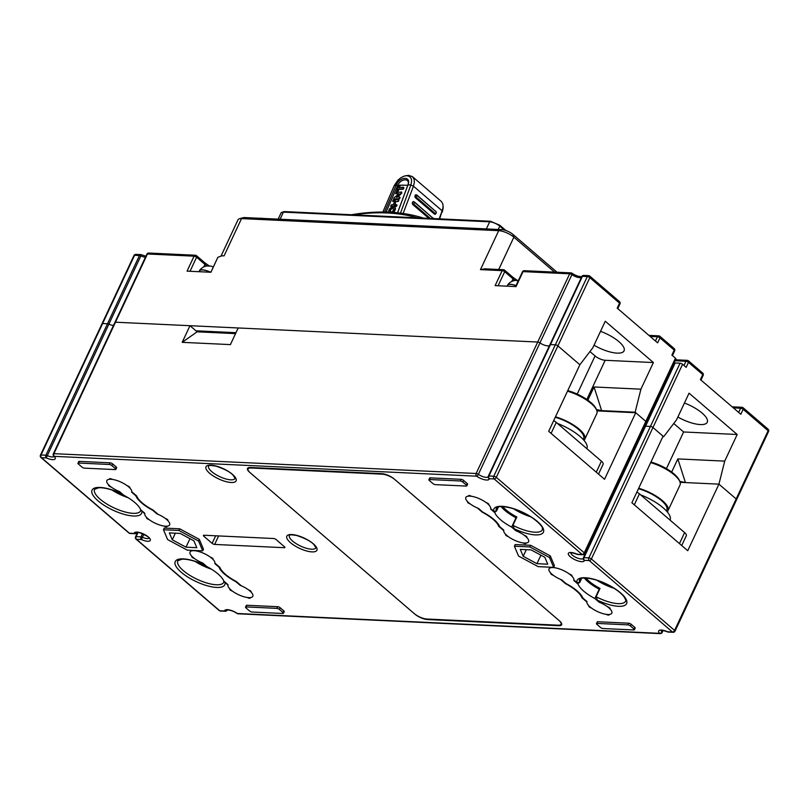 <?xml version="1.0" encoding="UTF-8"?>
<svg xmlns="http://www.w3.org/2000/svg" width="809" height="809" viewBox="0 0 809 809"><rect width="100%" height="100%" fill="white"/><g stroke="black" fill="none" stroke-linecap="round" stroke-linejoin="round"><path stroke-width="1.21" d="M507.273 286.093A10.739 3.64 25.1 0 1 507.486 285.223A10.739 3.64 25.1 0 1 516.031 285.557M517.032 280.571A10.729 7.797 -87.3 0 0 514.757 280.501A10.729 7.797 -87.3 0 0 514.676 280.511A10.841 7.342 79.7 0 1 516.82 280.612A10.729 7.797 -87.3 0 1 518.377 280.541M507.233 286.184L507.567 285.466A10.547 3.57 25.1 0 1 516 285.617M199.196 271.622A10.739 3.64 25.1 0 1 199.408 270.752A10.739 3.64 25.1 0 1 210.755 272.259M208.955 266.1A10.729 7.797 -87.3 0 0 206.679 266.019A10.729 7.797 -87.3 0 0 206.598 266.04A10.841 7.342 79.7 0 1 208.742 266.141A10.729 7.797 -87.3 0 1 211.23 266.242A10.841 10.841 0 0 1 213.303 267.021M199.156 271.713L199.489 270.995A10.547 3.57 25.1 0 1 210.583 272.249M640.607 494.835A31.248 10.588 25.1 0 1 663.188 507.84A31.248 10.588 25.1 0 1 670.054 520.096L670.054 520.096M638.463 488.717A24.027 8.141 25.1 0 1 666.788 510.034L666.383 510.894M638.675 488.252A25.392 8.596 25.1 0 1 668.022 510.621A25.392 8.596 25.1 0 1 667.132 511.733M650.679 462.627A25.392 8.596 25.1 0 1 679.803 481.466A25.392 8.596 25.1 0 1 680.025 484.985L668.022 510.621M679.803 481.466L679.216 480.131A24.219 8.201 -154.9 0 0 650.962 462.03M557.411 423.4A31.248 10.588 25.1 0 1 579.992 436.405A31.248 10.588 25.1 0 1 586.859 448.661L586.849 448.682M555.257 417.282A24.027 8.141 25.1 0 1 583.582 438.599L583.188 439.459M555.48 416.817A25.392 8.596 25.1 0 1 584.826 439.186A25.392 8.596 25.1 0 1 583.926 440.298M567.483 391.192A25.392 8.596 25.1 0 1 596.597 410.032A25.392 8.596 25.1 0 1 596.83 413.561L584.826 439.186M596.597 410.032L596.021 408.697A24.219 8.201 -154.9 0 0 567.766 390.595M553.69 420.629A7.817 2.649 25.1 0 1 556.248 422.409L601.421 461.191A7.817 2.649 25.1 0 1 603.13 464.245L598.518 474.104M681.714 545.539L686.335 535.679A7.817 2.649 -154.9 0 0 684.616 532.615L639.454 493.844A7.817 2.649 -154.9 0 0 636.895 492.064M230.403 344.604L182.187 342.338L189.973 325.703L115.485 322.204L537.722 342.035L238.2 327.969L230.403 344.604M136.731 532.686A1.952 0.657 -154.9 0 0 136.822 532.585A1.952 0.657 -154.9 0 0 136.842 532.484A1.952 1.82 -179.4 0 1 134.274 533.414A8.788 2.973 25.1 0 1 142.667 533.576A8.788 2.973 25.1 0 1 150.363 540.19A8.788 2.973 25.1 0 1 141.403 539.542L136.519 539.31L219.724 610.744L224.609 610.977A8.788 2.973 25.1 0 1 228.998 609.865A8.788 2.973 25.1 0 1 237.35 613.495L659.588 633.336A8.788 2.973 25.1 0 1 659.962 630.11A8.788 2.973 25.1 0 1 667.577 631.778L672.461 632.011L589.265 560.576L584.381 560.344A1.952 1.416 -87.3 0 1 583.967 557.664A1.952 0.657 -154.9 0 0 583.39 557.856A1.952 0.657 -154.9 0 0 583.37 557.957A1.952 1.82 0.6 0 0 584.381 560.344A8.788 2.973 25.1 0 1 575.988 560.182A8.788 2.973 25.1 0 1 568.282 553.568A8.788 2.973 25.1 0 1 577.252 554.226L582.126 554.458L494.178 478.938L489.293 478.706A8.788 2.973 25.1 0 1 484.904 479.808A8.788 2.973 25.1 0 1 476.552 476.177L54.314 456.347A8.788 2.973 25.1 0 1 53.94 459.573A8.788 2.973 25.1 0 1 46.325 457.904L41.441 457.672A1.952 1.416 -87.3 0 1 41.026 454.992A1.952 0.657 25.1 0 0 40.45 455.184L102.035 323.721A1.952 0.657 25.1 0 1 102.612 323.529L107.496 323.752A1.952 0.657 25.1 0 1 108.891 324.146A6.836 2.316 -154.9 0 0 113.462 325.481A6.836 2.316 25.1 0 1 108.891 324.146A1.952 0.657 -154.9 0 0 107.496 323.752L102.612 323.529A1.952 0.657 -154.9 0 0 102.035 323.721L133.991 255.492A1.952 0.657 -154.9 0 1 134.567 255.3A1.952 1.416 -87.3 0 1 135.851 254.37A1.952 1.952 0 0 0 133.991 255.492M53.323 453.859A1.952 1.952 0 0 0 53.627 455.973A1.952 1.456 138.7 0 0 54.314 456.347A1.952 1.416 92.7 0 1 53.91 453.667A1.952 0.657 -154.9 0 0 53.323 453.859L114.908 322.397A1.952 0.657 25.1 0 1 115.485 322.204A1.952 0.657 -154.9 0 0 114.908 322.397L146.864 254.168A1.952 0.657 -154.9 0 1 147.45 253.975A1.952 1.416 -87.3 0 1 148.725 253.045L195.353 255.239A1.952 1.416 -87.3 0 0 194.079 256.17L147.45 253.975L53.91 453.667L476.137 473.498L537.722 342.035A1.952 0.657 25.1 0 1 539.947 342.895A1.952 0.657 -154.9 0 0 537.722 342.035L569.678 273.806L523.049 271.622L516.031 286.598L495.138 285.617L502.156 270.641L480.455 269.619L484.662 268.831M189.973 325.703L197.113 331.821L182.187 342.338M235.55 333.632L197.113 331.821L195.92 330.8L235.985 332.681M581.479 277.305A6.836 2.316 25.1 0 1 571.912 274.666L539.947 342.895A6.836 2.316 25.1 0 0 549.523 345.534A6.836 2.316 25.1 0 1 539.947 342.895L478.372 474.357A6.836 2.316 -154.9 0 0 488.14 476.794M488.12 477.027A1.952 1.82 -179.4 0 1 488.282 476.319A1.952 0.657 25.1 0 1 488.302 476.218A1.952 1.952 0 0 0 488.12 477.027A1.952 1.82 -179.4 0 0 489.293 478.706A1.952 1.416 -87.3 0 1 488.889 476.026L493.773 476.258A1.952 1.416 -87.3 0 0 494.178 478.938A1.952 1.163 -49.4 0 0 496.301 477.34L557.876 345.878A1.952 0.657 -154.9 0 0 555.348 344.796L550.464 344.563A1.952 0.657 -154.9 0 0 549.887 344.755A1.952 0.657 -154.9 0 0 549.867 344.856L488.373 476.137M596.921 410.891L635.732 412.721L604.545 479.282L548.684 431.318L579.871 364.758L557.876 345.878L579.871 364.758L592.785 347.85L605.263 321.224L653.399 362.553L640.92 389.18L635.136 412.206L645.835 421.388A1.952 0.657 25.1 0 1 646.26 422.156A1.952 0.657 -154.9 0 0 645.835 421.388L584.25 552.85A1.952 0.657 25.1 0 1 584.674 553.619L675.879 358.923A1.952 0.657 -154.9 0 0 675.454 358.154L671.885 355.09L674.221 350.105A1.952 1.163 -49.4 0 0 674.16 348.558L659.891 336.311A1.952 1.952 0 0 0 658.718 335.846A1.952 1.416 -87.3 0 0 657.434 336.777L650.153 336.433M680.116 482.326L718.928 484.146L685.435 482.579L679.742 481.335M661.236 630.069L660.943 630.413C661.772 630.939 658.779 628.896 667.556 631.9L667.577 631.778A1.952 1.416 92.7 0 0 668.264 632.072L673.149 632.294A1.952 1.416 92.7 0 1 672.461 632.011A1.952 1.163 -49.4 0 0 674.585 630.413L736.16 498.951A1.952 0.657 25.1 0 1 736.594 499.709A1.952 0.657 -154.9 0 0 736.16 498.951L718.928 484.146L687.751 550.717L631.89 502.753L663.067 436.193L652.964 427.516L663.663 436.698L676.577 419.79L689.056 393.164L737.191 434.494L683.605 431.976L666.434 468.644M635.732 412.721L645.835 421.388L675.454 358.154M643.762 427.486A6.836 2.316 -154.9 0 0 644.611 427.172A6.836 2.316 25.1 0 1 643.762 427.486M644.945 426.495A1.952 0.657 25.1 0 1 644.975 426.394A1.952 0.657 25.1 0 1 645.552 426.201L650.436 426.434L645.552 426.201A1.952 0.657 -154.9 0 0 644.975 426.394A1.952 0.657 -154.9 0 0 644.945 426.495L583.451 557.775M700.978 380.068L703.183 375.356A1.952 0.657 -154.9 0 0 702.748 374.597L688.489 362.351L686.153 367.337L682.584 364.283A1.952 0.657 -154.9 0 0 680.056 363.201L650.436 426.434A1.952 0.657 25.1 0 1 652.964 427.516A1.952 0.657 -154.9 0 0 650.436 426.434L588.851 557.897A1.952 0.657 25.1 0 1 591.379 558.979L674.585 630.413A1.952 0.657 25.1 0 1 675.009 631.172L768.55 431.49A1.952 0.657 -154.9 0 0 768.125 430.722A1.952 1.163 -49.4 0 0 768.054 429.174L743.097 407.746A1.952 1.952 0 0 0 741.914 407.281A1.952 1.416 -87.3 0 0 740.629 408.211L733.348 407.867M427.708 619.067L427.486 619.542A9.769 3.307 25.1 0 1 414.845 614.122L249.637 472.274A9.769 3.307 25.1 0 1 247.493 468.451A9.769 3.307 25.1 0 1 250.396 467.491L381.666 473.649A9.769 3.307 25.1 0 1 394.307 479.07L559.515 620.918A9.769 3.307 25.1 0 1 561.658 624.74A9.769 3.307 25.1 0 1 558.756 625.701L558.999 625.195M427.486 619.542L558.756 625.701M122.715 494.299L118.347 491.093A13.672 4.632 -154.9 0 1 106.839 480.607A13.672 4.632 -154.9 0 0 108.74 484.935A2.154 0.728 -154.9 0 0 108.578 485.066A2.154 0.728 -154.9 0 0 111.157 487.008A13.672 4.632 -154.9 0 0 119.57 491.599L123.807 495.239A26.363 8.929 25.1 0 1 140.614 509.67L144.851 513.311A13.672 4.632 -154.9 0 0 146.773 517.588A2.154 0.728 25.1 0 0 146.611 517.72A2.154 0.728 25.1 0 0 149.19 519.661A13.672 4.632 -154.9 0 0 164.126 526.062A2.154 0.728 -154.9 0 0 166.937 526.588A2.154 0.728 -154.9 0 0 166.846 526.194A13.672 4.632 -154.9 0 0 169.637 524.859A13.672 4.632 -154.9 0 0 158.129 514.372L153.174 510.115A25.392 8.596 25.1 0 1 136.701 495.978L131.746 491.72A13.672 4.632 -154.9 0 0 120.521 481.911A13.672 4.632 -154.9 0 0 106.839 480.607A13.672 4.632 -154.9 0 1 109.63 479.272A2.154 0.728 25.1 0 1 109.559 478.837A2.154 0.728 25.1 0 1 112.35 479.403A13.672 4.632 -154.9 0 1 127.296 485.804A2.154 0.728 25.1 0 1 129.885 487.706A2.154 0.728 25.1 0 1 129.703 487.878A13.672 4.632 -154.9 0 1 131.624 492.165L135.861 495.806A26.363 8.929 25.1 0 0 152.668 510.236L156.916 513.877A13.672 4.632 -154.9 0 1 165.329 518.458A2.154 0.728 -154.9 0 1 167.918 520.359A2.154 0.728 -154.9 0 1 167.736 520.531A13.672 4.632 -154.9 0 1 169.637 524.859L169.637 524.859A13.672 4.632 -154.9 0 1 160.769 525.334A13.672 4.632 -154.9 0 1 147.875 518.62A13.672 4.632 -154.9 0 1 144.74 513.745L140.756 509.812M115.859 469.402L116.638 467.733A1.952 0.657 -154.9 0 0 116.213 466.975L112.643 463.911A1.952 0.657 -154.9 0 0 110.115 462.829L79.312 461.383A1.952 0.657 -154.9 0 0 78.736 461.575L77.957 463.233A1.952 0.657 25.1 0 1 78.534 463.041L109.336 464.487A1.952 0.657 25.1 0 1 111.864 465.579L115.434 468.633A1.952 0.657 25.1 0 1 115.859 469.402A1.952 0.657 25.1 0 1 115.282 469.594L84.48 468.148A1.952 0.657 25.1 0 1 81.952 467.066L78.382 464.002A1.952 0.657 25.1 0 1 77.957 463.233M277.709 606.71L246.897 605.263L246.118 606.932L276.931 608.378L277.709 606.71A1.952 0.657 25.1 0 1 280.238 607.802L279.449 609.46L283.019 612.524L283.797 610.856L280.238 607.802M283.797 610.856A1.952 0.657 25.1 0 1 284.232 611.624L283.453 613.293A1.952 0.657 -154.9 0 0 283.019 612.524M246.118 606.932A1.952 0.657 -154.9 0 0 245.542 607.124L246.32 605.456A1.952 0.657 25.1 0 1 246.897 605.263M284.303 547.703L214.658 544.427A1.952 0.657 25.1 0 1 212.13 543.345L203.807 536.205A1.952 0.657 25.1 0 1 203.383 535.437A1.952 0.657 25.1 0 1 203.959 535.245L273.614 538.511A1.952 0.657 25.1 0 1 276.142 539.593L284.455 546.742A1.952 0.657 25.1 0 1 284.889 547.511A1.952 0.657 25.1 0 1 284.303 547.703L284.667 546.935M202.695 550.868L187.233 550.14L167.615 539.573L163.458 529.733L164.237 528.075L179.709 528.803L199.327 539.37L203.474 549.21L202.695 550.868L198.549 541.029L178.931 530.461L179.709 528.803M205.911 565.734L201.542 562.528A13.672 4.632 -154.9 0 1 193.048 557.401A13.672 4.632 -154.9 0 1 190.044 552.041A13.672 4.632 -154.9 0 0 191.935 556.37A2.154 0.728 -154.9 0 0 191.773 556.501A2.154 0.728 -154.9 0 0 194.352 558.443A13.672 4.632 -154.9 0 0 202.766 563.024L207.003 566.664A26.363 8.929 25.1 0 1 223.81 581.105L228.057 584.735A13.672 4.632 -154.9 0 0 229.968 589.023A2.154 0.728 25.1 0 0 229.807 589.154A2.154 0.728 25.1 0 0 232.385 591.096A13.672 4.632 -154.9 0 0 247.321 597.497A2.154 0.728 -154.9 0 0 250.143 598.023A2.154 0.728 -154.9 0 0 250.052 597.629A13.672 4.632 -154.9 0 0 252.833 596.294A13.672 4.632 -154.9 0 0 241.325 585.807L236.37 581.55A25.392 8.596 25.1 0 1 219.896 567.412L214.941 563.155A13.672 4.632 -154.9 0 0 203.716 553.336A13.672 4.632 -154.9 0 0 190.044 552.041A13.672 4.632 -154.9 0 1 192.825 550.707A2.154 0.728 25.1 0 1 192.724 550.403M223.951 581.246L227.936 585.18A13.672 4.632 -154.9 0 0 239.161 594.999A13.672 4.632 -154.9 0 0 252.833 596.294A13.672 4.632 -154.9 0 0 250.942 591.966A2.154 0.728 -154.9 0 0 251.124 591.794A2.154 0.728 -154.9 0 0 248.525 589.892A13.672 4.632 -154.9 0 0 240.111 585.301L235.874 581.671A26.363 8.929 25.1 0 1 219.057 567.23L214.82 563.59A13.672 4.632 -154.9 0 0 212.909 559.312A2.154 0.728 25.1 0 0 213.08 559.14A2.154 0.728 25.1 0 0 210.492 557.239A13.672 4.632 -154.9 0 0 195.556 550.838A2.154 0.728 25.1 0 0 194.918 550.504M596.122 596.749A25.392 8.596 -154.9 0 0 625.62 601.138C626.308 601.218 625.792 599.772 624.063 596.83C620.715 592.441 614.547 588.062 605.557 583.673C592.724 577.323 580.468 577.484 580.872 578.617L579.638 579.598A25.392 8.596 -154.9 0 0 579.659 582.611L576.817 582.51L573.915 580.013A13.672 4.632 -154.9 0 0 562.69 570.203A13.672 4.632 -154.9 0 0 549.018 568.899A13.672 4.632 -154.9 0 0 552.021 574.259A13.672 4.632 -154.9 0 0 560.526 579.386L565.481 583.643A25.392 8.596 -154.9 0 1 581.954 597.78L586.909 602.048A13.672 4.632 -154.9 0 0 598.134 611.857A13.672 4.632 -154.9 0 0 611.816 613.161A13.672 4.632 -154.9 0 0 600.308 602.675L597.406 600.177L596.122 596.749L600.025 588.426A25.392 8.596 -154.9 0 1 585.878 578.041M512.926 525.314A25.392 8.596 -154.9 0 0 542.414 529.713L542.374 528.105C543.324 527.519 535.882 518.225 522.351 512.239C509.528 505.898 497.272 506.06 497.677 507.182L496.433 508.173A25.392 8.596 -154.9 0 0 496.463 511.177L493.621 511.076L490.719 508.588A13.672 4.632 -154.9 0 0 479.494 498.769A13.672 4.632 -154.9 0 0 465.822 497.474A13.672 4.632 -154.9 0 0 477.32 507.951L482.285 512.208A25.392 8.596 -154.9 0 1 498.748 526.356L503.714 530.613A13.672 4.632 -154.9 0 0 506.859 535.487A13.672 4.632 -154.9 0 0 519.752 542.192A13.672 4.632 -154.9 0 0 528.611 541.727A13.672 4.632 -154.9 0 0 517.103 531.24L514.211 528.752L512.926 525.314L516.83 517.002A25.392 8.596 -154.9 0 1 502.682 506.606M514.403 546.217L515.181 544.558L530.643 545.286L550.262 555.854L554.418 565.693L553.639 567.352L538.167 566.634L518.549 556.066L514.403 546.217L529.865 546.945L530.643 545.286M628.644 623.203L597.841 621.747L597.062 623.415L627.865 624.861L628.644 623.203A1.952 0.657 25.1 0 1 631.172 624.285L630.393 625.944L633.963 629.008L634.741 627.339L631.172 624.285M634.741 627.339A1.952 0.657 25.1 0 1 635.166 628.108L634.387 629.776A1.952 0.657 -154.9 0 0 633.963 629.008M597.062 623.415A1.952 0.657 -154.9 0 0 596.476 623.608L597.254 621.939A1.952 0.657 25.1 0 1 597.841 621.747M466.803 485.885L467.582 484.227A1.952 0.657 25.1 0 0 467.157 483.458L463.587 480.394L462.809 482.063L466.378 485.117A1.952 0.657 -154.9 0 1 466.803 485.885A1.952 0.657 -154.9 0 1 466.227 486.078L435.414 484.631A1.952 0.657 -154.9 0 1 432.886 483.549L429.326 480.485A1.952 0.657 -154.9 0 1 428.891 479.717A1.952 0.657 -154.9 0 1 429.468 479.525L460.281 480.981A1.952 0.657 -154.9 0 1 462.809 482.063M428.891 479.717L429.67 478.058A1.952 0.657 25.1 0 1 430.257 477.866L429.468 479.525M463.587 480.394A1.952 0.657 25.1 0 0 461.059 479.312L430.257 477.866M111.864 489.961A25.392 8.596 -154.9 0 0 128.166 497.727M195.06 561.395A25.392 8.596 -154.9 0 0 211.361 569.152M198.549 541.029L199.327 539.37M163.458 529.733L178.931 530.461M180.174 533.414L193.907 540.816L196.809 547.703L185.989 547.187L172.246 539.795L169.344 532.909L180.174 533.414M185.989 547.187L189.963 538.693M175.351 533.192L172.246 539.795M283.453 613.293A1.952 0.657 -154.9 0 1 282.867 613.485L252.064 612.029A1.952 0.657 -154.9 0 1 249.536 610.947L245.966 607.893A1.952 0.657 -154.9 0 1 245.542 607.124M279.449 609.46A1.952 0.657 -154.9 0 0 276.931 608.378M526.285 549.675L523.19 556.279L520.288 549.392L531.109 549.898L544.841 557.3L547.754 564.186L536.923 563.681L540.908 555.176M536.923 563.681L523.19 556.279M513.705 508.841A25.392 8.596 -154.9 0 0 530.856 516.87M596.9 580.275A25.392 8.596 -154.9 0 0 602.361 583.441A25.392 8.596 -154.9 0 0 614.051 588.305M634.387 629.776A1.952 0.657 -154.9 0 1 633.811 629.968L602.998 628.522A1.952 0.657 -154.9 0 1 600.47 627.43L596.911 624.376A1.952 0.657 -154.9 0 1 596.476 623.608M630.393 625.944A1.952 0.657 -154.9 0 0 627.865 624.861M553.639 567.352L549.483 557.512L529.865 546.945M496.463 511.177L498.445 506.93M579.659 582.611L581.651 578.364M549.483 557.512L550.262 555.854M498.748 526.356L499.143 525.526M581.954 597.78L582.338 596.961M227.248 609.683L226.955 610.026C230.029 609.915 233.376 611.058 237.017 613.444A1.952 0.819 124.7 0 0 237.35 613.495A1.952 1.416 92.7 0 0 238.038 613.788L660.275 633.619A1.952 1.416 -87.3 0 1 659.588 633.336A1.952 1.456 -41.3 0 0 661.934 631.96L662.672 630.393M554.549 272.107L513.867 237.179A11.72 3.974 -154.9 0 0 498.698 230.676L241.517 218.602A11.72 3.974 -154.9 0 0 239.353 218.784L243.084 217.712A8.596 2.912 25.1 0 1 244.672 217.57L501.843 229.645A8.596 2.912 25.1 0 1 512.967 234.418L557.007 272.218M736.008 499.901A1.952 0.657 -154.9 0 0 736.594 499.709M703.183 375.356A1.952 1.952 0 0 0 702.687 373.05A1.952 1.163 -49.4 0 1 702.748 374.597L700.412 379.583L740.822 414.279L743.158 409.293L768.125 430.722L736.16 498.951L718.928 484.146L724.712 461.12L677.831 458.915L671.672 472.062M662.844 436.658L663.663 436.698M645.683 422.349A1.952 0.657 -154.9 0 0 646.26 422.156M635.136 412.206L601.643 410.638L596.364 409.485M617.773 308.633L619.977 303.931A1.952 0.657 -154.9 0 0 619.552 303.163L589.842 277.649L557.876 345.878A1.952 0.657 -154.9 0 0 555.348 344.796L550.464 344.563A1.952 0.657 -154.9 0 0 549.887 344.755L581.843 276.526A1.952 0.657 -154.9 0 0 581.823 276.627L549.948 344.674M205.264 332.206L205.708 331.265M244.672 217.57L241.517 218.602L224.053 255.877L221.969 255.775L217.945 257.282A14.066 4.763 -154.9 0 0 217.672 257.697L210.856 272.259M217.672 257.697L210.927 272.259L187.061 271.146L194.079 256.17A1.952 0.657 -154.9 0 1 196.607 257.252L190.034 271.278M417.636 217.843A278.893 166.563 -49.4 0 0 353.563 214.83M351.511 214.739A281.239 167.959 130.6 0 1 423.603 218.127M239.353 218.784A11.72 3.974 -154.9 0 0 238.038 219.745L221.17 255.765M600.521 331.336A23.441 7.938 25.1 0 1 624.063 350.823A23.441 7.938 25.1 0 1 594.018 345.21M684.424 403.034A23.441 7.938 25.1 0 1 707.258 422.258A23.441 7.938 25.1 0 1 677.871 417.029M672.451 355.576L674.655 350.863A1.952 0.657 -154.9 0 0 674.221 350.105L659.962 337.859L657.626 342.854L617.216 308.158L619.552 303.163A1.952 1.163 -49.4 0 0 619.482 301.615L589.771 276.102A1.952 1.163 130.6 0 1 589.842 277.649A1.952 0.657 -154.9 0 0 587.314 276.567L493.773 476.258A1.952 0.657 25.1 0 1 496.301 477.34L584.25 552.85A1.952 1.163 -49.4 0 1 582.126 554.458A1.952 1.416 92.7 0 0 582.824 554.741A1.952 1.952 0 0 0 584.674 553.619M589.943 351.561L595.06 355.95A7.817 2.649 -154.9 0 0 605.172 360.288L653.399 362.553M673.391 364.252A6.836 2.316 -154.9 0 0 674.231 363.929M680.056 363.201L675.171 362.968A1.952 0.657 -154.9 0 0 674.595 363.16A1.952 0.657 -154.9 0 0 674.575 363.261L645.036 426.313M673.745 423.501L683.605 431.976M601.643 410.638L594.039 386.975L587.85 400.182M594.039 386.975L640.92 389.18M737.191 434.494L724.712 461.12M685.435 482.579L677.831 458.915M250.234 472.79L414.259 613.606A9.769 3.307 -154.9 0 0 426.899 619.027L558.159 625.195A9.769 3.307 -154.9 0 0 561.062 624.235A9.769 3.307 -154.9 0 0 558.918 620.402L394.893 479.585A9.769 3.307 -154.9 0 0 382.252 474.165L250.992 467.996A9.769 3.307 -154.9 0 0 248.09 468.957A9.769 3.307 -154.9 0 0 250.234 472.79M551.698 567.261A2.154 0.728 25.1 0 0 551.809 567.574A13.672 4.632 -154.9 0 0 549.018 568.899A13.672 4.632 -154.9 0 0 550.909 573.227A2.154 0.728 -154.9 0 0 550.757 573.359A2.154 0.728 -154.9 0 0 553.326 575.3A13.672 4.632 -154.9 0 0 561.739 579.891L565.987 583.532A26.363 8.929 25.1 0 1 582.793 597.962L587.031 601.603A13.672 4.632 -154.9 0 0 588.942 605.88A2.154 0.728 25.1 0 0 588.79 606.012A2.154 0.728 25.1 0 0 591.359 607.953A13.672 4.632 -154.9 0 0 606.305 614.365A2.154 0.728 -154.9 0 0 609.116 614.88A2.154 0.728 -154.9 0 0 609.025 614.486A13.672 4.632 -154.9 0 0 611.816 613.161A13.672 4.632 -154.9 0 0 609.915 608.833A2.154 0.728 -154.9 0 0 610.097 608.661A2.154 0.728 -154.9 0 0 607.498 606.76A13.672 4.632 -154.9 0 0 599.085 602.169L594.848 598.529A26.363 8.929 25.1 0 1 578.041 584.098L573.793 580.457A13.672 4.632 -154.9 0 0 571.882 576.17A2.154 0.728 25.1 0 0 572.064 576.008A2.154 0.728 25.1 0 0 569.465 574.097A13.672 4.632 -154.9 0 0 554.529 567.696A2.154 0.728 25.1 0 0 553.68 567.271M599.53 589.488L599.216 589.205A26.363 8.929 25.1 0 1 584.341 578.02M599.216 589.205L594.848 598.529M578.435 583.238L578.041 584.098M468.603 496.139A13.672 4.632 -154.9 0 0 465.822 497.474A13.672 4.632 -154.9 0 0 467.713 501.792A2.154 0.728 -154.9 0 0 467.551 501.924A2.154 0.728 -154.9 0 0 470.13 503.865A13.672 4.632 -154.9 0 0 478.544 508.457L482.781 512.097A26.363 8.929 25.1 0 1 499.588 526.528L503.835 530.168A13.672 4.632 -154.9 0 0 505.746 534.456A2.154 0.728 25.1 0 0 505.585 534.587A2.154 0.728 25.1 0 0 508.163 536.529A13.672 4.632 -154.9 0 0 523.099 542.93A2.154 0.728 -154.9 0 0 525.921 543.446A2.154 0.728 -154.9 0 0 525.83 543.051A13.672 4.632 -154.9 0 0 528.611 541.727A13.672 4.632 -154.9 0 0 526.72 537.398A2.154 0.728 -154.9 0 0 526.902 537.227A2.154 0.728 -154.9 0 0 524.303 535.325A13.672 4.632 -154.9 0 0 515.889 530.734L511.652 527.094A26.363 8.929 25.1 0 1 494.835 512.663L490.598 509.023A13.672 4.632 -154.9 0 0 488.687 504.745A2.154 0.728 25.1 0 0 488.858 504.573A2.154 0.728 25.1 0 0 486.27 502.672A13.672 4.632 -154.9 0 0 471.334 496.261A2.154 0.728 25.1 0 0 468.532 495.705A2.154 0.728 25.1 0 0 468.603 496.139M516.334 518.053L516.011 517.78A26.363 8.929 25.1 0 1 501.135 506.586M516.011 517.78L511.652 527.094M495.239 511.804L494.835 512.663M400.061 197.548L399.606 198.69L393.75 198.923L393.973 197.8L399.009 193.776L395.631 193.685L396.086 192.542L401.598 191.986L400.243 194.221L396.319 197.133L399.626 196.971L400.061 197.548L399.231 198.377M396.602 197.376L400.566 194.504L401.426 192.936M401.598 191.986L401.79 193.25M395.631 193.685L399.292 194.018M393.629 198.66L394.114 199.236L399.606 198.69M394.772 200.227L394.317 201.37L392.668 201.421L393.103 199.985L394.347 199.712L394.013 201.107M394.317 201.37L392.587 201.239M398.301 201.451L398.25 200.834L398.301 201.451L395.995 201.502L397.947 201.148M398.25 200.834L398.908 199.793L398.615 201.148M390.616 206.164L391.081 206.71L396.268 206.437L396.248 205.81L390.616 206.164L391.414 204.738L393.275 204.637L395.429 199.651L398.554 199.489M396.248 205.81L397.047 205.051L396.036 204.778L397.047 205.051L396.612 206.133M394.691 204.819L395.995 201.502M394.003 212.484L395.54 208.803L394.812 207.033M393.437 212.443L395.166 208.489L394.519 206.77L395.166 207.094M393.245 208.479L394.185 209.268M390.11 212.17L390.798 209.44L391.819 208.823M391.809 208.297L392.426 207.144L392.082 208.54M386.095 212.089L397.563 185.655C400.586 178.213 410.739 177.788 407.807 185.251L401.254 185.21A47.033 18.061 22.6 0 1 402.346 185.15A47.033 18.061 22.6 0 1 403.479 185.13M399.757 185.352L396.086 185.281L384.508 212.059M403.479 187.253L403.964 187.83L403.185 189.215L398.867 189.407L397.967 191.652L397.007 191.986L396.531 191.44L397.644 191.379L398.544 189.134L403.145 188.659L403.479 187.253L399.211 187.476L400.101 185.261M399.535 187.749L400.131 185.17M400.981 185.231L400.263 185.301M407.807 185.251L397.522 212.797M439.135 218.855L442.169 210.846L439.661 218.875M443.13 208.146L442.301 212.069M413.47 201.603A1.679 1.153 85.3 0 0 413.369 201.603A1.679 1.153 85.3 0 0 412.368 202.867A1.679 1.153 85.3 0 0 412.964 204.707L428.881 218.369M416.069 194.757A1.679 1.153 85.3 0 0 415.968 194.757A1.679 1.153 85.3 0 0 414.966 196.021A1.679 1.153 85.3 0 0 415.563 197.861L434.433 214.061A1.679 1.153 -94.7 0 0 435.111 214.304L436.314 212.979M403.115 213.485L413.46 186.201L410.83 185.049L400.475 213.131M396.086 185.281L396.127 185.18A47.033 18.344 -157.7 0 0 394.205 185.655L397.967 180.134L400.88 177.717L404.187 176.089L408.707 175.381L405.299 175.816M382.859 212.039L394.205 185.655M397.583 212.807L407.969 184.907L410.901 184.857C412.489 179.254 411.073 176.2 406.654 175.715M413.47 186.191L442.179 210.836L443.11 207.094L442.847 203.878L441.401 201.522L412.418 176.635L408.707 175.381M413.46 186.201L414.37 182.409L414.046 179.143L412.418 176.635M407.716 185.494L407.969 184.917C411.609 176.069 399.707 176.291 396.127 185.18M433.442 218.582L414.481 202.29L413.773 204.161L430.418 218.44M416.372 197.305L435.242 213.515L436.334 212.888L435.95 211.655L417.08 195.444L415.755 197.841C414.805 195.758 415.159 194.807 416.847 194.979L435.95 211.655M429.104 218.379L413.156 204.687C412.206 202.604 412.57 201.653 414.248 201.835L433.351 218.501M413.369 201.603L414.481 202.29M415.968 194.757L417.08 195.444M435.242 213.515L434.635 214.051L415.563 197.861M433.523 218.592L433.118 218.036M434.433 214.061L435.313 214.294M436.243 212.079L435.717 211.189M393.265 208.692L393.427 207.104L394.519 206.77M393.872 209.005L392.972 208.237L393.872 209.005L392.325 211.796L389.817 211.918L390.494 209.177L391.536 208.58M388.209 212.15L389.574 208.742L392.143 206.892M396.673 204.738L395.732 204.515L396.673 204.738M395.722 201.259L394.408 204.586L395.732 204.515M396.531 191.44L398.999 185.322L399.929 184.998M263.107 218.43A49.612 29.63 -49.4 0 0 259.052 218.248M556.248 422.409L551.101 433.391M601.421 461.191L596.273 472.173M684.616 532.615L679.469 543.608M634.307 504.826L639.454 493.844M141.838 511.258A27.344 9.263 25.1 0 1 116.304 511.622A27.344 9.263 25.1 0 1 91.862 490.638A27.344 9.263 25.1 0 1 121.249 493.581M290.492 542.687A16.605 5.623 25.1 0 1 298.824 535.973A16.605 5.623 25.1 0 1 316.319 551A16.605 5.623 25.1 0 1 290.492 542.687M209.673 473.295A16.605 5.623 25.1 0 1 218.005 466.581A16.605 5.623 25.1 0 1 235.5 481.608A16.605 5.623 25.1 0 1 209.673 473.295M225.033 582.692A27.344 9.263 25.1 0 1 199.499 583.056A27.344 9.263 25.1 0 1 175.057 562.073A27.344 9.263 25.1 0 1 204.444 565.016M40.45 455.184A1.952 1.952 0 0 0 40.946 457.489A1.952 1.163 130.6 0 0 41.441 457.672L129.389 533.192A1.952 1.163 130.6 0 1 128.904 533.01A1.952 1.952 0 0 0 130.077 533.475A1.952 1.416 -87.3 0 1 129.389 533.192L134.274 533.414A1.952 1.416 92.7 0 0 134.961 533.707A1.952 1.416 92.7 0 0 135.69 533.475M576.817 582.51A27.344 9.263 25.1 0 1 602.351 582.136A27.344 9.263 25.1 0 1 626.793 603.13A27.344 9.263 25.1 0 1 597.406 600.177M493.621 511.076A27.344 9.263 25.1 0 1 519.156 510.712A27.344 9.263 25.1 0 1 543.597 531.695A27.344 9.263 25.1 0 1 514.211 528.752M476.552 476.177A1.952 1.416 -87.3 0 1 476.137 473.498A1.952 0.657 25.1 0 1 478.372 474.357A1.952 0.819 -55.3 0 1 476.552 476.177M121.744 493.945C112.572 489.647 104.958 487.574 98.9 487.726L94.592 489.293A25.392 8.596 -154.9 0 0 113.938 507.85A25.392 8.596 -154.9 0 0 140.584 510.833L140.594 509.427M204.94 565.38C195.768 561.082 188.153 559.009 182.106 559.161L177.798 560.728A25.392 8.596 -154.9 0 0 197.133 579.284A25.392 8.596 -154.9 0 0 223.78 582.268L223.79 580.852M215.669 535.791L212.13 543.345M214.658 544.427L218.632 535.932M203.807 536.205L204.252 535.255M211.796 471.687A14.653 4.965 25.1 0 1 208.57 465.954L208.57 465.954C209.349 466.439 206.194 464.477 216.023 466.156C224.801 469.129 230.514 472.173 233.154 475.298L235.106 478.382A14.653 4.965 25.1 0 1 225.6 478.877A14.653 4.965 25.1 0 1 211.796 471.687M292.615 541.079A14.653 4.965 25.1 0 1 289.389 535.346C290.168 535.831 287.013 533.869 296.852 535.548C305.62 538.521 311.334 541.565 313.983 544.69L315.925 547.774A14.653 4.965 25.1 0 1 306.419 548.269A14.653 4.965 25.1 0 1 292.615 541.079M137.611 532.383L135.538 536.822A1.952 0.657 25.1 0 1 136.114 536.63L138.086 532.413M142.505 533.637L140.999 536.852L136.114 536.63A1.952 1.416 -87.3 0 0 136.519 539.31A1.952 1.163 130.6 0 1 136.033 539.128L219.229 610.562A1.952 1.952 0 0 0 220.412 611.028A1.952 1.416 92.7 0 1 219.724 610.744A1.952 1.163 130.6 0 1 219.229 610.562M149.129 538.167A6.836 2.316 25.1 0 1 142.394 537.237A1.952 0.657 -154.9 0 0 140.999 536.852A1.952 1.416 92.7 0 0 141.403 539.542L143.81 534.223M79.312 461.383L78.534 463.041M110.115 462.829L109.336 464.487M112.643 463.911L111.864 465.579M116.213 466.975L115.434 468.633M220.412 611.028L225.296 611.26A1.952 1.416 92.7 0 1 224.609 610.977A1.952 1.82 0.6 0 0 227.177 610.037A1.952 0.657 25.1 0 1 227.157 610.138A1.952 1.952 0 0 1 225.296 611.26A1.952 1.416 92.7 0 0 226.024 611.028M54.041 456.529A6.836 2.316 -154.9 0 1 47.306 455.609L46.325 457.904A1.952 1.416 -87.3 0 1 45.911 455.214L41.026 454.992L134.567 255.3L139.451 255.533L45.911 455.214A1.952 0.657 25.1 0 1 47.306 455.609L140.847 255.917A1.952 0.657 -154.9 0 0 139.451 255.533A1.952 1.416 -87.3 0 1 140.736 254.602A1.952 1.416 -87.3 0 1 141.383 254.855M668.264 632.072A1.952 1.952 0 0 1 667.556 631.9L667.617 631.809M549.887 344.755L488.302 476.218A1.952 0.657 25.1 0 1 488.889 476.026L582.429 276.334A1.952 0.657 -154.9 0 0 581.843 276.526A1.952 1.952 0 0 1 583.704 275.404A1.952 1.416 92.7 0 0 582.429 276.334L587.314 276.567A1.952 1.416 92.7 0 1 588.588 275.636A1.952 1.416 92.7 0 1 589.276 275.92A1.952 1.163 130.6 0 1 589.771 276.102A1.952 1.952 0 0 0 588.588 275.636L583.704 275.404M675.171 362.968L583.967 557.664L588.851 557.897A1.952 1.416 92.7 0 0 589.265 560.576A1.952 1.163 -49.4 0 0 591.379 558.979L682.584 364.283M570.911 552.507L570.608 552.86C571.832 553.487 567.2 551.232 577.221 554.337A1.952 1.952 0 0 0 577.939 554.509A1.952 1.416 -87.3 0 1 577.252 554.226L577.292 554.256M461.059 479.312L460.281 480.981M467.157 483.458L466.378 485.117M583.218 558.432A6.836 2.316 25.1 0 1 576.332 557.603A6.836 2.316 25.1 0 1 570.83 552.8M661.165 630.363A6.836 2.316 -154.9 0 0 661.934 631.96A1.952 0.657 -154.9 0 1 662.136 632.496L663.087 630.454M515.08 280.45A13.278 4.5 25.1 0 1 513.007 278.862L511.794 281.441M484.955 268.841L503.431 269.71A1.952 1.416 92.7 0 1 504.118 269.994A1.952 1.163 130.6 0 1 504.614 270.176L512.936 277.315A1.952 1.163 130.6 0 1 513.007 278.862L504.685 271.723L498.111 285.749M512.967 234.418L513.867 237.179L498.728 269.488M480.455 269.619L498.698 230.676L501.843 229.645M504.331 230.049L499.79 226.156L498.233 229.483M486.351 228.917L489.678 221.818A7.817 2.649 -154.9 0 1 499.79 226.156A1.173 0.698 -49.4 0 0 499.456 225.124M207.003 265.979A13.278 4.5 25.1 0 1 204.93 264.391L203.716 266.97M209.47 266.05L204.859 262.844A1.952 1.163 -49.4 0 1 204.93 264.391L196.607 257.252A1.952 1.163 -49.4 0 0 196.536 255.705A1.952 1.952 0 0 0 195.353 255.239M490.861 221.433A1.173 0.849 92.7 0 0 489.678 221.818L283.403 212.13L280.076 219.229M145.428 257.252A6.836 2.316 25.1 0 1 140.847 255.917L141.444 254.764L145.913 256.21M283.403 212.13A7.817 2.649 -154.9 0 0 281.077 212.898L284.171 211.574A1.173 0.849 92.7 0 0 283.403 212.13M284.586 211.746A1.173 0.849 92.7 0 0 284.171 211.574L490.446 221.262L499.75 225.226L505.928 230.535M659.891 336.311A1.952 1.163 -49.4 0 1 659.962 337.859A1.952 0.657 -154.9 0 0 657.434 336.777L655.462 340.993M702.687 373.05L688.419 360.804A1.952 1.163 -49.4 0 1 688.489 362.351A1.952 0.657 -154.9 0 0 685.961 361.269L675.03 360.753M683.989 365.486L685.961 361.269A1.952 1.416 -87.3 0 1 687.235 360.339A1.952 1.952 0 0 1 688.419 360.804M743.097 407.746A1.952 1.163 -49.4 0 1 743.158 409.293A1.952 0.657 -154.9 0 0 740.629 408.211L738.657 412.428M577.201 394.084L595.06 355.95M605.172 360.288L586.818 399.464M571.912 274.666A1.952 0.657 -154.9 0 0 569.678 273.806A1.952 1.416 92.7 0 1 570.962 272.876A1.952 1.416 92.7 0 1 571.65 273.169A1.952 0.819 124.7 0 1 571.983 273.22A1.952 0.819 124.7 0 1 571.912 274.666M522.472 271.814A1.952 1.952 0 0 1 524.333 270.691A1.952 1.416 92.7 0 0 523.049 271.622A1.952 0.657 -154.9 0 0 522.472 271.814L515.555 286.568M504.685 271.723A1.952 0.657 -154.9 0 0 502.156 270.641A1.952 1.416 92.7 0 1 503.431 269.71A1.952 1.952 0 0 1 504.614 270.176A1.952 1.163 130.6 0 1 504.685 271.723M413.773 204.161L412.964 204.707M255.482 218.076L267.688 218.652M514.757 280.501A10.841 10.841 0 0 0 507.486 285.223M206.679 266.019A10.841 10.841 0 0 0 199.408 270.752M136.903 532.403L136.822 532.585A1.952 1.952 0 0 1 134.961 533.707L130.077 533.475M136.923 532.13L139.461 532.646C146.308 535.487 149.564 537.398 149.23 538.379L149.301 537.924M135.538 536.822A1.952 1.952 0 0 0 136.033 539.128M237.017 613.444A1.952 1.952 0 0 0 238.038 613.788M53.627 455.973L54.223 456.286M40.946 457.489L128.904 533.01M673.149 632.294A1.952 1.952 0 0 0 675.009 631.172M674.595 363.16L583.39 557.856A1.952 1.952 0 0 0 583.208 558.665M577.939 554.509L582.824 554.741M660.275 633.619A1.952 1.952 0 0 0 662.136 632.496M278.154 219.138L281.077 212.898M768.55 431.49A1.952 1.952 0 0 0 768.054 429.174M674.655 350.863A1.952 1.952 0 0 0 674.16 348.558M619.977 303.931A1.952 1.952 0 0 0 619.482 301.615M732.125 406.816L741.914 407.281M675.475 359.783L687.235 360.339M648.929 335.381L658.718 335.846M204.859 262.844L196.536 255.705M148.725 253.045A1.952 1.952 0 0 0 146.864 254.168M141.444 254.764A1.952 1.952 0 0 0 140.736 254.602L135.851 254.37M512.936 277.315L517.548 280.531M524.333 270.691L570.962 272.876A1.952 1.952 0 0 1 571.983 273.22C575.624 275.606 578.971 276.749 582.045 276.638M248.717 467.612L248.09 468.957M561.517 623.274L561.062 624.235M443.13 208.135L443.15 206.234"/></g></svg>
